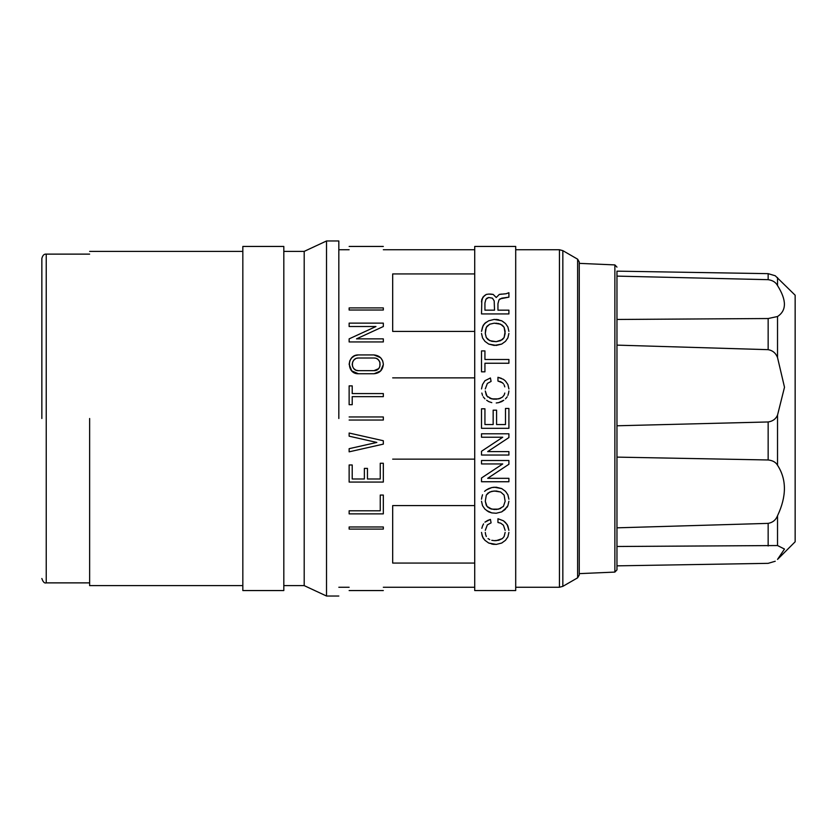 <?xml version="1.0" encoding="UTF-8"?>
<svg xmlns="http://www.w3.org/2000/svg" width="837" height="837" viewBox="0 0 837 837"><rect width="100%" height="100%" fill="white"/><g stroke="black" fill="none" stroke-linecap="round" stroke-linejoin="round"><path stroke-width="1.26" d="M89.632 418.5L89.632 585.618L89.632 418.5M242.835 590.556L242.835 246.444L283.816 246.444L283.816 590.556L283.816 246.444L242.835 246.444L242.835 590.556L283.816 590.556L242.835 590.556M304.197 585.618L304.197 251.382L326.524 240.972L338.828 240.972L326.524 240.972L326.524 596.028L326.524 240.972L304.197 251.382L304.197 585.618L326.524 596.028L338.828 596.028L326.524 596.028L304.197 585.618L283.816 585.618L304.197 585.618M338.828 418.5L338.828 240.972L338.828 418.5M392.679 377.864L474.715 377.864L392.679 377.864M474.715 331.41L392.679 331.41L392.679 273.94L474.715 273.94L392.679 273.94L392.679 331.41L474.715 331.41M474.715 563.06L392.679 563.06L392.679 505.59L474.715 505.59L392.679 505.59L392.679 563.06L474.715 563.06M474.715 459.136L392.679 459.136L474.715 459.136M383.325 310.025L349.134 310.025L349.134 307.911C349.134 226.722 349.134 226.722 349.134 307.911L349.134 310.025L383.325 310.025L383.325 307.911L349.134 307.911C349.134 226.722 349.134 226.722 349.134 307.911L383.325 307.911C383.325 226.722 383.325 226.722 383.325 307.911C383.325 226.722 383.325 226.722 383.325 307.911L383.325 310.025M373.919 354.93C379.527 355.484 382.666 358.55 383.325 364.147L383.325 364.534C382.666 370.216 379.527 373.292 373.919 373.741L358.539 373.741C346.445 374.369 346.34 354.438 358.539 354.93L373.919 354.93C379.527 355.484 382.666 358.55 383.325 364.147L383.325 364.534C382.666 370.216 379.527 373.292 373.919 373.741L358.539 373.741C346.445 374.369 346.34 354.438 358.539 354.93L373.919 354.93L380.584 357.702L374.181 354.94M380.615 357.734L382.582 360.684L380.615 357.734M382.75 361.092L383.325 364.105L382.75 361.092M383.325 364.566L380.668 370.885L383.325 364.566M380.584 370.969L374.118 373.741L380.584 370.969M358.351 373.741L351.822 370.917L358.351 373.741M351.728 370.822L349.134 364.304L351.728 370.822M349.134 364.252L349.782 360.914L349.134 364.252M349.876 360.684L351.686 357.901L349.876 360.684M351.843 357.734L354.7 355.756L351.843 357.734M354.909 355.662L358.351 354.94L354.909 355.662M349.134 338.87L375.959 326.524L349.134 326.524L349.134 323.134L383.325 323.134L383.325 326.524L356.499 338.87L383.325 338.87L383.325 341.946L349.134 341.946L349.134 338.87L375.959 326.524L349.134 326.524L349.134 323.134L383.325 323.134L383.325 326.524L356.499 338.87L383.325 338.87L383.325 341.946L349.134 341.946L349.134 338.87L375.959 326.524L349.134 338.87M349.134 526.975L383.325 526.975L383.325 529.089C383.325 610.278 383.325 610.278 383.325 529.089C383.325 610.278 383.325 610.278 383.325 529.089L349.134 529.089C349.134 610.278 349.134 610.278 349.134 529.089L383.325 529.089L383.325 526.975L349.134 526.975L349.134 529.089C349.134 610.278 349.134 610.278 349.134 529.089L349.134 526.975M381.944 444.437L350.515 451.52L381.944 444.437M376.838 442.438L349.134 436.182L349.134 433.032L383.325 440.743L383.325 444.123L349.134 451.834L349.134 448.684L376.838 442.438L349.134 436.182L349.134 433.032L383.325 440.743L383.325 444.123L349.134 451.834L349.134 448.684L376.838 442.438L349.134 436.182L376.838 442.438M380.249 463.259L383.325 463.259L383.325 482.07L349.134 482.07L349.134 464.974L352.21 464.974L349.134 464.974L349.134 482.07L383.325 482.07L383.325 463.259L380.249 463.259L383.325 463.259L380.249 463.259L380.249 478.984L380.249 463.259M380.249 495.054L383.325 495.054L380.249 495.054L383.325 495.054L383.325 513.866L349.134 513.866L349.134 510.79L380.249 510.79L380.249 495.054L383.325 495.054L383.325 513.866L349.134 513.866L349.134 510.79L380.249 510.79L380.249 495.054M352.21 393.568L383.325 393.568L383.325 396.644L352.21 396.644L352.21 404.679L349.134 404.679L349.134 385.878L352.21 385.878L352.21 393.568L383.325 393.568L383.325 396.644L352.21 396.644L352.21 404.679L349.134 404.679L349.134 385.878L352.21 385.878L352.21 393.568M474.715 590.556L474.715 246.444L515.707 246.444L515.707 590.556L515.707 246.444L474.715 246.444L474.715 590.556L515.707 590.556L474.715 590.556M383.325 420.038L383.325 416.962L349.134 416.962L383.325 416.962L383.325 420.038L349.134 420.038L383.325 420.038M364.377 468.385L364.377 478.984L352.21 478.984L352.21 464.974L352.21 478.984L364.377 478.984L364.377 468.385L367.453 468.385L367.453 478.984L380.249 478.984L367.453 478.984L367.453 468.385L364.377 468.385M358.539 370.665C350.379 371.105 350.368 357.671 358.539 358.016L373.919 358.016C382.09 357.671 382.08 371.094 373.919 370.665L358.539 370.665C350.379 371.105 350.368 357.671 358.539 358.016L373.919 358.016C382.09 357.671 382.08 371.094 373.919 370.665L358.539 370.665M481.516 433.796L508.906 433.796L508.906 437.563L487.678 451.603L508.906 451.603L508.906 455.035L481.516 455.035L481.516 451.269L502.744 437.228L481.516 437.228L481.516 433.796L508.906 433.796L508.906 437.563L487.678 451.603L508.906 451.603L508.906 455.035L481.516 455.035L481.516 451.269L502.744 437.228L481.516 437.228L481.516 433.796L508.906 433.796L481.516 433.796M507.201 507.086L501.719 511.878L496.236 513.248L491.79 512.903L488.703 511.878L484.937 509.137L482.541 505.715L481.516 501.258L482.541 505.715L484.937 509.137L488.703 511.878L486.653 510.507L491.79 512.903L496.236 513.248L501.719 511.878L505.485 509.137L503.769 510.507L507.881 505.715L507.201 507.086M494.186 487.218L501.719 488.588L505.485 491.329L507.881 494.761L508.906 499.208L507.881 494.761L505.485 491.329L501.719 488.588L496.236 487.218L491.79 487.563L494.186 487.218M508.906 501.258L507.881 505.715L508.906 501.258M508.906 464.273L487.678 478.314L508.906 478.314L508.906 481.746L481.516 481.746L481.516 477.979L502.744 463.939L481.516 463.939L481.516 460.507L508.906 460.507L508.906 464.273L487.678 478.314L508.906 478.314L508.906 481.746L481.516 481.746L481.516 477.979L502.744 463.939L481.516 463.939L481.516 460.507L508.906 460.507L508.906 464.273L487.678 478.314L508.906 464.273M481.516 331.4L482.541 326.953L484.592 323.532L488.703 320.791L494.186 319.42L501.719 320.791L505.485 323.532L507.881 326.953L508.906 331.4L507.881 326.953L505.485 323.532L501.719 320.791L503.769 322.161L501.719 320.791L496.236 319.42L498.632 319.755L494.186 319.42L488.703 320.791L484.592 323.532L486.307 322.161L483.221 325.237L481.516 331.4M490.754 294.08L493.16 294.415L496.236 297.501L499.323 294.415L506.165 293.735L508.906 292.709L508.906 297.156L500.003 298.872L498.978 299.897L497.952 303.664L497.952 310.171L508.906 310.171L508.906 313.938L481.516 313.938L481.85 299.217L484.257 295.785L486.307 294.415L488.703 294.08L486.307 294.415L484.257 295.785L481.85 299.217L481.516 301.948L482.886 297.156L486.307 294.415L488.703 294.08L486.307 294.415L484.257 295.785L481.85 299.217L481.516 313.938L508.906 313.938L508.906 310.171L497.952 310.171L497.952 303.664L498.978 299.897L501.719 298.181L508.906 297.156L508.906 292.709L506.165 293.735L499.323 294.415L501.719 294.08L499.323 294.415L496.236 297.501L493.16 294.415L488.703 294.08L490.754 294.08M505.485 408.456L508.906 408.456L508.906 428.324L481.516 428.324L481.516 408.801L484.937 408.801L484.937 424.547L493.16 424.547L484.937 424.547L484.937 408.801L481.516 408.801L481.516 428.324L508.906 428.324L508.906 408.456L505.485 408.456L508.906 408.456L505.485 408.456L505.485 424.547L505.485 408.456M504.795 393.045L504.115 395.106L504.795 393.045M497.952 377.288L503.435 379.349L505.485 381.065L507.881 384.486L508.906 388.933L507.881 384.486L505.485 381.065L503.435 379.349L497.952 377.288L501.373 378.324L497.952 377.288L497.952 381.065L497.952 377.288M481.516 388.933L482.541 384.486L484.937 380.72L490.419 377.979L491.099 381.4L487.333 383.461L485.282 388.933L487.333 383.461L491.099 381.4L490.419 377.979L491.099 381.4L490.419 377.979L484.937 380.72L482.541 384.486L481.516 388.933M485.282 390.994L486.988 396.131L491.79 398.872L498.632 398.872L502.399 397.156L504.115 395.106L502.399 397.156L498.632 398.872L500.693 398.182L496.236 399.207L491.79 398.872L494.186 399.207L489.729 398.182L491.79 398.872L486.988 396.131L488.023 397.156L486.307 395.106L485.282 390.994M505.14 530.376L503.435 525.238L500.693 523.177L497.952 522.497L497.952 518.731L503.435 520.781L507.201 524.548L508.906 530.376L507.881 525.918L505.485 522.497L503.435 520.781L497.952 518.731L497.952 522.497L500.693 523.177L497.952 522.497L500.693 523.177L503.435 525.238L505.14 530.376M508.906 532.426L507.881 536.883L505.485 540.304L501.719 543.046L496.236 544.416L488.703 543.046L484.937 540.304L482.541 536.883L481.516 532.426L482.541 536.883L481.85 534.477L483.221 538.254L484.937 540.304L488.703 543.046L494.186 544.416L491.79 544.071L496.236 544.416L501.719 543.046L505.485 540.304L507.881 536.883L508.906 532.426M491.099 522.843L487.333 524.893L485.282 530.376L487.333 524.893L491.099 522.843L490.419 519.411L491.099 522.843M358.351 370.655L356.332 370.268L358.351 370.655M355.788 370.038L354.145 368.897L355.788 370.038M354.041 368.793L353.141 367.642L354.041 368.793M352.597 366.522L352.21 364.513L352.597 366.522M352.21 364.294L352.659 362.002L352.21 364.294M352.712 361.877L353.967 359.973L352.712 361.877M354.03 359.9L355.599 358.738L354.03 359.9M356.907 358.226L358.309 358.016L356.907 358.226M374.16 358.016L375.52 358.215L374.16 358.016M376.943 358.78L378.178 359.659L376.943 358.78M378.376 359.847L379.747 361.856L378.376 359.847M379.946 362.4L379.852 366.554L379.946 362.4M379.36 367.569L378.512 368.698L379.36 367.569M378.429 368.772L373.919 370.665L378.429 368.772M488.703 488.588L491.79 487.563L486.307 489.959L488.703 488.588M484.592 491.329L486.307 489.959L484.592 491.329M482.541 494.761L481.85 497.157L482.541 494.761M481.516 499.208L481.85 497.157L481.516 499.208M508.906 333.461L507.881 337.907L505.485 341.339L501.719 344.07L496.236 345.44L488.703 344.07L484.937 341.339L482.541 337.907L481.516 333.461L482.541 337.907L484.937 341.339L488.703 344.07L494.186 345.44L501.719 344.07L505.485 341.339L507.881 337.907L508.906 333.461M493.16 410.172L493.16 424.547L493.16 410.172L496.582 410.172L496.582 424.547L505.485 424.547L496.582 424.547L496.582 410.172L493.16 410.172M481.85 393.045L482.541 395.441L481.85 393.045M483.221 396.811L484.937 398.872L483.221 396.811M486.653 400.243L488.703 401.603L486.653 400.243M491.79 402.639L488.703 401.603L491.79 402.639M496.236 402.974L498.632 402.639L496.236 402.974M501.719 401.603L498.632 402.639L503.769 400.243L501.719 401.603M505.485 398.872L507.201 396.811L505.485 398.872M507.881 395.441L508.572 393.045L507.881 395.441M508.906 390.994L508.572 393.045L508.906 390.994M500.693 381.745L497.952 381.065L502.399 382.771L500.693 381.745M503.435 383.796L502.399 382.771L503.435 383.796M504.795 386.882L504.115 384.832L504.795 386.882M496.236 540.65L502.399 538.589L504.115 536.538L505.14 532.426L504.115 536.538L502.399 538.589L498.632 540.304L494.186 540.65L496.236 540.65M491.79 540.304L494.186 540.65L491.79 540.304M488.023 538.589L489.729 539.614L488.023 538.589M486.307 536.538L485.617 534.477L486.307 536.538M485.282 532.426L485.617 534.477L485.282 532.426M487.678 520.436L490.419 519.411L484.937 522.152L487.678 520.436M483.566 523.868L482.541 525.918L483.566 523.868M481.85 528.314L482.541 525.918L481.85 528.314M484.937 359.481L484.937 350.923L481.516 350.923L481.516 371.816L481.516 350.923L484.937 350.923L484.937 359.481L508.906 359.481L508.906 363.248L484.937 363.248L484.937 371.816L481.516 371.816L484.937 371.816L484.937 363.248L508.906 363.248L508.906 359.481L484.937 359.481M491.79 509.137L488.023 507.431L486.307 505.37L485.282 501.258L486.307 495.096L488.023 493.045L491.79 491.329L496.236 490.995L500.693 492.02L504.115 495.096L505.14 501.258L503.435 506.395L498.632 509.137L491.79 509.137L486.988 506.395L485.282 501.258L486.307 495.096L489.729 492.02L494.186 490.995L500.693 492.02L504.115 495.096L505.14 501.258L503.435 506.395L498.632 509.137L494.186 509.482L489.729 508.457L491.79 509.137M502.399 339.623L496.236 341.674L491.79 341.339L488.023 339.623L486.307 337.573L485.282 333.461L485.617 329.349L486.988 326.263L489.729 324.212L494.186 323.187L498.632 323.532L502.399 325.237L504.115 327.298L505.14 333.461L504.115 337.573L500.693 340.649L496.236 341.674L489.729 340.649L486.307 337.573L485.282 333.461L486.307 327.298L489.729 324.212L494.186 323.187L500.693 324.212L504.115 327.298L505.14 331.4L504.115 337.573L502.399 339.623M484.937 302.984L485.962 299.217L486.988 298.181L488.703 297.501L492.47 298.181L494.186 300.922L494.531 310.171L484.937 310.171L484.937 302.984L485.962 299.217L488.703 297.501L492.47 298.181L494.186 300.922L494.531 310.171L484.937 310.171L484.937 302.984M515.707 587.26L559.44 587.26L559.44 249.74L559.44 587.26L562.841 586.35L562.841 250.65L559.44 249.74L515.707 249.74L559.44 249.74L562.841 250.65L562.841 586.35L577.624 577.823L577.624 259.177L562.841 250.65L577.624 259.177L579.267 262.023L579.267 574.977L579.267 262.023L579.267 574.977L579.267 262.023L577.624 259.177L577.624 577.823L579.267 574.977L577.624 577.823L562.841 586.35L559.44 587.26L515.707 587.26M481.516 451.269L502.744 437.228L481.516 451.269M500.693 508.457L496.236 509.482L500.693 508.457M489.729 324.212L494.186 323.187L489.729 324.212M496.236 323.187L500.693 324.212L496.236 323.187M89.632 582.876L46.234 582.876L46.234 254.124L89.632 254.124M41.85 418.5L41.85 258.507L41.85 418.5M777.531 559.409L795.15 541.79L795.15 295.21L775.229 275.75L768.157 273.657L616.963 271.157M777.531 559.367L784.489 549.062L777.531 545.546L777.531 515.728C786.696 496.257 786.696 479.434 777.531 465.246L777.531 415.131L784.499 387.238L777.531 357.566L777.531 316.512C786.696 310.506 786.696 300.19 777.531 285.574L777.531 277.591M775.229 561.25L768.157 563.343L616.963 565.843M616.963 546.488L777.531 545.546M616.963 276.116L768.157 279.673C772.687 280.332 775.815 282.299 777.531 285.574M777.531 316.512L768.157 318.531L616.963 319.462M616.963 345.126L768.157 349.667C772.687 350.473 775.815 353.099 777.531 357.566M777.531 415.131C775.826 419.013 772.708 421.293 768.157 421.963L616.963 425.782M616.963 457.117L768.157 459.973C772.687 460.455 775.815 462.212 777.531 465.246M777.531 515.728C775.826 520.007 772.708 522.55 768.157 523.376L616.963 527.833M579.267 263.362L614.871 264.91L614.871 572.089L616.963 569.892L616.963 271.282M768.157 273.657L768.157 279.673M768.157 318.531L768.157 349.667M768.157 421.963L768.157 459.973M768.157 523.376L768.157 545.986M89.632 585.618L242.835 585.618L89.632 585.618M89.632 251.382L242.835 251.382L89.632 251.382M283.816 251.382L304.197 251.382L283.816 251.382M474.715 249.74L383.325 249.74L474.715 249.74M349.134 249.74L338.828 249.74L349.134 249.74M474.715 587.26L383.325 587.26L474.715 587.26M349.134 587.26L338.828 587.26L349.134 587.26M349.134 246.444L383.325 246.444L349.134 246.444M349.134 590.556L383.325 590.556L349.134 590.556M46.234 254.124C44.099 253.883 42.645 255.348 41.85 258.507M46.234 582.876C44.507 583.494 43.053 582.029 41.85 578.493M614.871 572.089L579.267 573.638M614.871 264.91L616.963 267.108"/></g></svg>
